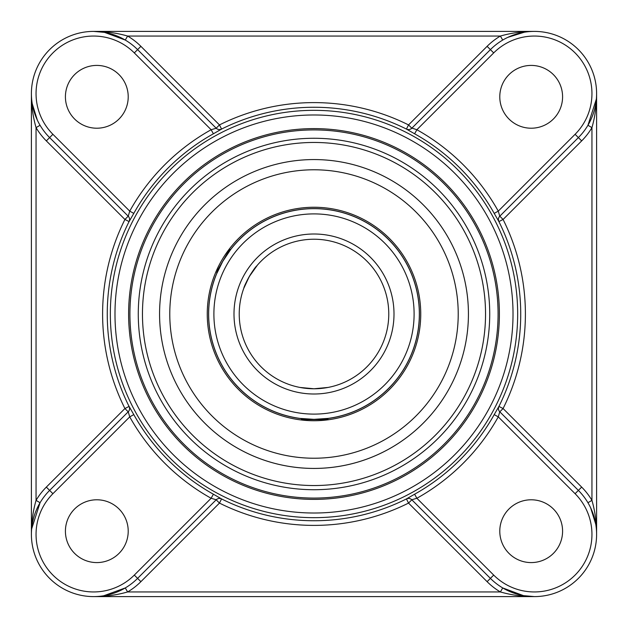 <?xml version="1.0" encoding="UTF-8"?>
<svg xmlns="http://www.w3.org/2000/svg" width="628" height="628" viewBox="0 0 628 628"><rect width="100%" height="100%" fill="white"/><g stroke="black" fill="none" stroke-linecap="round" stroke-linejoin="round"><path stroke-width="0.94" d="M314 129.918A184.083 184.083 0 0 1 473.418 406.041A184.083 184.083 0 0 1 154.582 406.041A184.083 184.083 0 0 1 314 129.918M314 128.607A185.393 185.393 0 0 0 153.444 406.693A185.393 185.393 0 0 0 474.556 406.693A185.393 185.393 0 0 0 314 128.607M314 138.27A175.73 175.73 0 0 0 161.82 401.865A175.73 175.73 0 0 0 466.18 401.865A175.73 175.73 0 0 0 314 138.27M37.342 120.136L32.232 103.73M216.071 128.088L137.595 49.62A62.211 62.211 0 0 0 49.62 49.62A62.211 62.211 0 0 0 49.62 137.595L46.331 140.892A66.858 66.858 0 0 1 36.055 127.633C32.923 116.682 31.369 105.347 31.4 93.611L31.4 534.389C31.369 522.653 32.923 511.318 36.055 500.367L36.055 127.633L40.059 125.27M587.941 502.73L591.945 500.367C595.077 511.318 596.631 522.653 596.6 534.389L596.6 93.611C596.631 105.347 595.077 116.682 591.945 127.633L591.945 500.367A66.858 66.858 0 0 0 581.669 487.108L578.38 490.405A62.211 62.211 0 0 1 578.38 578.38A62.211 62.211 0 0 1 490.405 578.38L411.819 499.794A4.655 4.647 -45 0 0 406.449 498.922L406.418 498.899A4.655 4.647 -45 0 1 411.787 499.762L490.405 578.38L487.108 581.669A66.858 66.858 0 0 0 500.367 591.945L502.73 587.941L523.477 595.634L534.389 596.6C522.653 596.631 511.31 595.077 500.367 591.945L127.633 591.945C116.682 595.077 105.347 596.631 93.611 596.6L534.389 596.6M128.238 411.787L129.729 416.874A211.039 211.039 0 0 0 211.126 498.271L213.394 494.212A206.392 206.392 0 0 1 133.788 414.606L129.101 406.418L124.917 408.53L128.206 411.819A4.655 4.647 45 0 0 129.078 406.449L129.101 406.418A4.655 4.647 45 0 1 128.238 411.787L49.62 490.405A62.211 62.211 0 0 0 49.62 578.38A62.211 62.211 0 0 0 137.595 578.38L140.892 581.669A66.858 66.858 0 0 1 127.633 591.945L125.27 587.941L103.73 595.768M31.643 528.925L40.059 502.73L36.055 500.367A66.858 66.858 0 0 1 46.331 487.108L124.917 408.53A211.401 211.401 0 0 1 124.917 219.47L128.206 216.181A4.655 4.647 135 0 1 129.078 221.551L129.078 221.551A4.655 4.647 135 0 0 128.238 216.213L129.729 211.126L133.788 213.394L129.101 221.582L124.917 219.47L46.331 140.892M590.658 507.864L595.768 524.27M133.788 213.394A206.392 206.392 0 0 1 213.394 133.788L221.582 129.101L219.47 124.917L216.181 128.206A4.655 4.647 135 0 0 221.551 129.078L221.582 129.101A4.655 4.647 135 0 1 216.213 128.238L211.126 129.729A211.039 211.039 0 0 0 129.729 211.126L52.909 134.306A57.556 57.556 0 0 1 52.909 52.909A57.556 57.556 0 0 1 134.306 52.909L140.892 46.331A66.858 66.858 0 0 0 127.633 36.055L125.27 40.059L104.523 32.366L93.611 31.4C105.347 31.369 116.69 32.923 127.633 36.055L500.367 36.055C511.318 32.923 522.653 31.369 534.389 31.4L93.611 31.4M507.864 37.342L524.27 32.232M487.108 46.331L408.53 124.917L411.819 128.206L490.405 49.62L487.108 46.331A66.858 66.858 0 0 1 500.367 36.055L502.73 40.059M596.357 99.075L587.941 125.27L591.945 127.633A66.858 66.858 0 0 1 581.669 140.892L503.083 219.47L498.899 221.582L494.212 213.394L498.271 211.126A211.039 211.039 0 0 0 416.874 129.729L411.929 128.088M499.912 216.071L578.38 137.595L499.794 216.181L503.083 219.47A211.401 211.401 0 0 1 503.083 408.53L499.794 411.819A4.655 4.647 -45 0 1 498.922 406.449L498.922 406.449A4.655 4.647 -45 0 0 499.762 411.787L498.271 416.874L494.212 414.606L498.899 406.418L503.083 408.53L581.669 487.108M159.575 314A154.425 154.425 0 0 0 463.213 353.792A154.425 154.425 0 0 0 372.836 171.216M213.394 494.212L221.551 498.922A4.655 4.647 45 0 0 216.213 499.762L216.071 499.912M411.819 499.794L408.53 503.083L406.449 498.922L414.606 494.212L416.874 498.271A211.039 211.039 0 0 0 498.271 416.874L575.091 493.694L578.38 490.405L499.762 411.787M493.694 52.909A57.556 57.556 0 0 1 575.091 52.909A57.556 57.556 0 0 1 575.091 134.306L578.38 137.595A62.211 62.211 0 0 0 578.38 49.62A62.211 62.211 0 0 0 490.405 49.62L493.694 52.909L416.874 129.729L414.606 133.788L406.449 129.078A4.655 4.647 -135 0 0 411.787 128.238L490.405 49.62A62.211 62.211 0 0 1 578.38 49.62A62.211 62.211 0 0 1 578.38 137.595L581.669 140.892M411.787 499.762L416.874 498.271L493.694 575.091L490.405 578.38M575.091 134.306L498.271 211.126L499.762 216.213A4.655 4.647 -135 0 0 498.899 221.582A206.745 206.745 0 0 1 498.922 406.449M137.595 578.38L134.306 575.091L211.126 498.271L216.213 499.762L137.595 578.38A62.211 62.211 0 0 1 49.62 578.38A62.211 62.211 0 0 1 49.62 490.405L46.331 487.108M133.788 414.606L129.729 416.874L52.909 493.694L49.62 490.405M213.394 133.788L211.126 129.729L134.306 52.909M52.909 134.306L49.62 137.595L128.238 216.213M128.214 96.814A31.4 31.4 0 0 1 81.114 124.006A31.4 31.4 0 0 1 81.114 69.622A31.4 31.4 0 0 1 128.214 96.814M96.814 499.786A31.4 31.4 0 0 1 124.006 546.886A31.4 31.4 0 0 1 69.622 546.886A31.4 31.4 0 0 1 96.814 499.786M531.186 128.214A31.4 31.4 0 0 1 503.994 81.114A31.4 31.4 0 0 1 558.378 81.114A31.4 31.4 0 0 1 531.186 128.214M499.786 531.186A31.4 31.4 0 0 1 546.886 503.994A31.4 31.4 0 0 1 546.886 558.378A31.4 31.4 0 0 1 499.786 531.186M299.98 418.405L314 419.347L328.02 418.405A105.347 105.347 0 0 0 419.111 306.974A105.347 105.347 0 0 0 314 208.653M328.02 387.445L314 388.771A74.771 74.771 0 0 1 249.245 276.618A74.771 74.771 0 0 1 378.755 276.618A74.771 74.771 0 0 1 314 388.771L326.952 387.641M299.98 387.445L314 388.771L301.048 387.641M257.409 265.134L249.245 276.618L243.75 288.401C244.543 284.256 253.516 268.721 256.703 265.958M314 419.347A105.347 105.347 0 0 0 405.233 261.327A105.347 105.347 0 0 0 222.767 261.327A105.347 105.347 0 0 0 314 419.347M230.594 249.654L222.767 261.327L216.566 273.941M314 468.425A154.425 154.425 0 0 0 447.74 236.787A154.425 154.425 0 0 0 180.26 236.787A154.425 154.425 0 0 0 314 468.425M322.36 419.08A105.41 105.41 0 0 0 406.638 263.697A105.41 105.41 0 0 0 230.421 249.763M224.157 258.869A105.41 105.41 0 0 0 221.331 263.76M217.162 272.356A105.41 105.41 0 0 0 300.977 418.601M314 420.736A106.736 106.736 0 0 0 406.442 260.628A106.736 106.736 0 0 0 221.558 260.628A106.736 106.736 0 0 0 314 420.736M314 458.228A144.228 144.228 0 0 0 438.901 241.89A144.228 144.228 0 0 0 189.099 241.89A144.228 144.228 0 0 0 314 458.228M327.957 419.198L326.905 419.559M305.436 418.994L301.927 419.567L327.055 419.567M229.754 249.245L228.725 252.15M217.194 272.466L217.618 270.189L229.652 249.355M229.707 249.245L217.618 270.189M230.248 250.101L230.35 249.512L229.542 250.337M114.987 314A199.013 199.013 0 0 1 413.507 141.645A199.013 199.013 0 0 1 413.507 486.355A199.013 199.013 0 0 1 114.987 314M129.078 406.449A206.745 206.745 0 0 1 129.078 221.551M140.892 581.669L219.47 503.083A211.401 211.401 0 0 0 408.53 503.083L487.108 581.669M219.47 503.083L221.551 498.922A4.655 4.647 45 0 0 216.181 499.794L219.47 503.083M406.449 498.922A206.745 206.745 0 0 1 221.551 498.922M221.551 129.078A206.745 206.745 0 0 1 406.449 129.078L408.53 124.917A211.401 211.401 0 0 0 219.47 124.917L140.892 46.331M406.449 129.078A4.655 4.647 -135 0 0 411.819 128.206M499.794 216.181A4.655 4.647 -135 0 0 498.922 221.551M314 142.462A171.538 171.538 0 0 1 485.538 314A171.538 171.538 0 0 1 314 485.538A171.538 171.538 0 0 1 142.462 314A171.538 171.538 0 0 1 314 142.462M110.34 314A203.66 203.66 0 0 0 415.83 490.382A203.66 203.66 0 0 0 415.83 137.618A203.66 203.66 0 0 0 110.34 314M494.212 414.606A206.392 206.392 0 0 1 414.606 494.212M414.606 133.788A206.392 206.392 0 0 1 494.212 213.394M134.306 575.091A57.556 57.556 0 0 1 52.909 575.091A57.556 57.556 0 0 1 52.909 493.694M575.091 493.694A57.556 57.556 0 0 1 575.091 575.091A57.556 57.556 0 0 1 493.694 575.091M314 414.111A100.111 100.111 0 0 1 227.305 263.948A100.111 100.111 0 0 1 400.695 263.948A100.111 100.111 0 0 1 314 414.111M314 394.007A80.007 80.007 0 0 0 383.284 273.996A80.007 80.007 0 0 0 244.716 273.996A80.007 80.007 0 0 0 314 394.007M300.898 418.531L301.935 419.559M327.267 418.507L327.997 419.237M217.115 271.948L216.511 272.112M230.35 249.512L229.848 249.222"/></g></svg>
